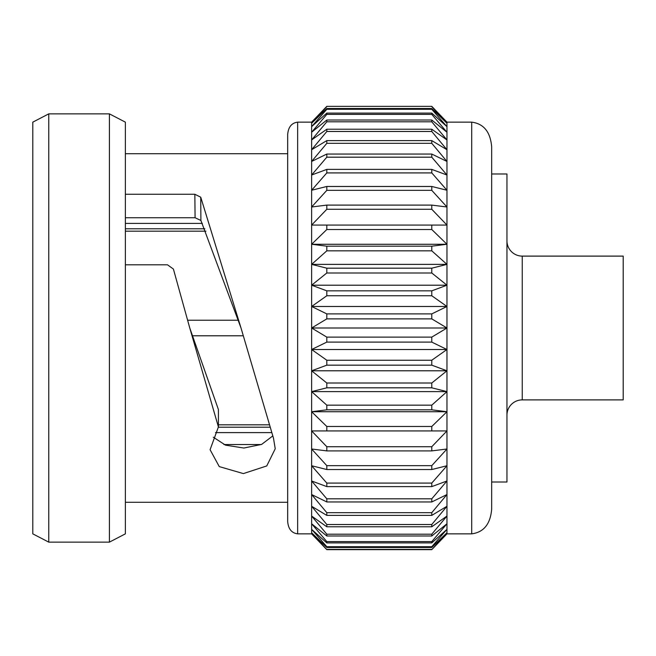 <?xml version="1.0" encoding="UTF-8"?>
<svg xmlns="http://www.w3.org/2000/svg" width="656" height="656" viewBox="0 0 656 656"><rect width="100%" height="100%" fill="white"/><g stroke="black" fill="none" stroke-linecap="round" stroke-linejoin="round"><path stroke-width="0.98" d="M297.652 122.147C291.641 122.926 288.312 127.034 287.681 134.472L287.681 521.528C288.312 528.966 291.641 533.074 297.652 533.853L297.652 122.147L311.625 122.147L326.811 106.354L431.779 106.354L446.966 122.147L431.779 106.354L326.811 106.354L311.625 122.147L311.625 123.271L326.811 108.519L431.779 108.519L446.966 123.271L446.966 122.147L471.705 122.147C483.743 123.713 490.393 131.93 491.664 146.788L491.664 509.212C490.393 524.07 483.743 532.287 471.705 533.853L446.966 533.853L446.966 123.271L431.779 106.616M506.957 415.182A15.293 15.293 0 0 1 522.25 399.889L522.25 256.111A15.293 15.293 0 0 1 506.957 240.818M522.25 399.889L623.2 399.889L623.2 256.111L522.25 256.111M223.917 444.547L261.293 444.547M125.37 223.401L202.335 223.401M205.935 231.174L125.37 231.174M187.657 320.226L238.448 320.226M243.13 335.774L192.339 335.774M218.415 424.826L268.96 424.826M271.551 432.599L215.48 432.599M32.8 533.853L32.8 122.147L48.757 113.865L48.757 542.135L32.8 533.853M109.413 113.865L125.37 122.147L125.37 533.853L109.413 542.135L109.413 113.865L48.757 113.865M109.413 542.135L48.757 542.135M287.681 153.709L125.37 153.709M125.37 264.811L167.493 264.811L173.397 269.034L189.773 328L218.415 426.933L210.084 449.721L219.26 466.596L243.368 473.591L266.754 465.94L275.233 448.761L273.486 438.192L241.014 328L200.9 220.473L195.086 217.735L194.84 194.258L125.37 194.258M194.84 194.258L200.736 197.202L200.9 220.473M241.014 328L200.736 197.202M287.681 502.291L125.37 502.291M431.779 549.646L446.966 532.729L431.779 547.481L326.811 547.481L311.625 532.729L311.625 533.853L326.811 549.646L431.779 549.646L446.966 533.853L431.779 549.646L326.811 549.646L311.625 533.853L297.652 533.853M326.811 549.646L311.625 532.729L311.625 123.271L326.811 106.616M491.664 173.988L506.957 173.988L506.957 482.012L491.664 482.012M431.779 547.481L431.779 546.702L446.966 529.359L431.779 542.906L431.779 541.618L446.966 523.775L431.779 535.985L431.779 534.197L446.966 516.059L431.779 526.776L431.779 524.513L446.966 506.276L431.779 515.395L431.779 512.672L446.966 494.542L431.779 501.955L431.779 498.814L446.966 480.979L431.779 486.613L431.779 483.087L446.966 465.744L431.779 469.532L431.779 465.653L446.966 448.999L431.779 450.902L431.779 446.72L446.966 430.926L431.779 430.926L431.779 426.482L446.966 411.73L431.779 409.82L431.779 405.162L446.966 391.616L431.779 387.819L431.779 383.006L446.966 370.796L431.779 365.162L431.779 360.234L446.966 349.517L431.779 342.104L431.779 337.118L446.966 328L431.779 318.882L431.779 313.896L446.966 306.483L431.779 295.766L431.779 290.838L446.966 285.204L431.779 272.994L431.779 268.181L446.966 264.384L431.779 250.838L431.779 246.18L446.966 244.27L431.779 229.518L431.779 225.074L446.966 225.074L431.779 209.28L431.779 205.098L446.966 207.001L431.779 190.347L431.779 186.468L446.966 190.256L431.779 172.913L431.779 169.387L446.966 175.021L431.779 157.186L431.779 154.045L446.966 161.458L431.779 143.328L431.779 140.605L446.966 149.724L431.779 131.487L431.779 129.224L446.966 139.941L431.779 121.803L431.779 120.015L446.966 132.225L431.779 114.382L431.779 113.094L446.966 126.641L431.779 109.298L431.779 108.519M431.779 318.882L326.811 318.882L326.811 313.896L431.779 313.896M431.779 295.766L326.811 295.766L326.811 290.838L431.779 290.838M431.779 342.104L326.811 342.104L326.811 337.118L431.779 337.118M431.779 272.994L326.811 272.994L326.811 268.181L431.779 268.181M431.779 250.838L326.811 250.838L326.811 246.18L431.779 246.18M431.779 229.518L326.811 229.518L326.811 225.074L446.966 225.074M431.779 209.28L326.811 209.28L326.811 205.098L431.779 205.098M431.779 190.347L326.811 190.347L326.811 186.468L431.779 186.468M431.779 172.913L326.811 172.913L326.811 169.387L431.779 169.387M431.779 157.186L326.811 157.186L326.811 154.045L431.779 154.045M431.779 143.328L326.811 143.328L326.811 140.605L431.779 140.605M431.779 131.487L326.811 131.487L326.811 129.224L431.779 129.224M431.779 121.803L326.811 121.803L326.811 120.015L431.779 120.015M431.779 114.382L326.811 114.382L326.811 113.094L431.779 113.094M431.779 109.298L326.811 109.298L326.811 108.519M326.811 549.384L431.779 549.384M326.811 547.481L326.811 546.702L431.779 546.702M431.779 542.906L326.811 542.906L326.811 541.618L431.779 541.618M431.779 535.985L326.811 535.985L326.811 534.197L431.779 534.197M431.779 526.776L326.811 526.776L326.811 524.513L431.779 524.513M431.779 515.395L326.811 515.395L326.811 512.672L431.779 512.672M431.779 501.955L326.811 501.955L326.811 498.814L431.779 498.814M431.779 486.613L326.811 486.613L326.811 483.087L431.779 483.087M431.779 469.532L326.811 469.532L326.811 465.653L431.779 465.653M431.779 450.902L326.811 450.902L326.811 446.72L431.779 446.72M431.779 430.926L326.811 430.926L326.811 426.482L431.779 426.482M431.779 409.82L326.811 409.82L326.811 405.162L431.779 405.162M431.779 387.819L326.811 387.819L326.811 383.006L431.779 383.006M431.779 365.162L326.811 365.162L326.811 360.234L431.779 360.234M326.811 295.766L311.625 306.483L326.811 313.896M326.811 318.882L311.625 328L326.811 337.118M326.811 272.994L311.625 285.204L326.811 290.838M326.811 250.838L311.625 264.384L326.811 268.181M326.811 229.518L311.625 244.27L326.811 246.18M311.625 225.074L326.811 225.074L311.625 225.074L326.811 209.28M326.811 190.347L311.625 207.001L326.811 205.098M326.811 172.913L311.625 190.256L326.811 186.468M326.811 157.186L311.625 175.021L326.811 169.387M326.811 143.328L311.625 161.458L326.811 154.045M326.811 131.487L311.625 149.724L326.811 140.605M326.811 121.803L311.625 139.941L326.811 129.224M326.811 114.382L311.625 132.225L326.811 120.015M326.811 109.298L311.625 126.641L326.811 113.094M326.811 542.906L311.625 529.359L326.811 546.702M326.811 535.985L311.625 523.775L326.811 541.618M326.811 526.776L311.625 516.059L326.811 534.197M326.811 515.395L311.625 506.276L326.811 524.513M326.811 501.955L311.625 494.542L326.811 512.672M326.811 486.613L311.625 480.979L326.811 498.814M326.811 469.532L311.625 465.744L326.811 483.087M326.811 450.902L311.625 448.999L326.811 465.653M326.811 430.926L311.625 430.926L326.811 446.72M326.811 409.82L311.625 411.73L326.811 426.482M326.811 387.819L311.625 391.616L326.811 405.162M326.811 365.162L311.625 370.796L326.811 383.006M326.811 342.104L311.625 349.517L326.811 360.234M446.966 328L311.625 328M446.966 349.517L311.625 349.517M446.966 370.796L311.625 370.796M446.966 391.616L311.625 391.616M446.966 411.73L311.625 411.73M446.966 430.926L311.625 430.926M446.966 244.27L311.625 244.27M446.966 264.384L311.625 264.384M446.966 285.204L311.625 285.204M446.966 306.483L311.625 306.483M189.773 328L218.415 409.574L218.415 426.933M213.29 437.183L225.492 445.145L243.876 448.032L261.629 444.407L272.716 435.969M195.086 217.735L125.37 217.735M204.861 228.796L125.37 228.796M269.747 427.204L218.276 427.204M471.705 533.853L471.705 122.147"/></g></svg>

